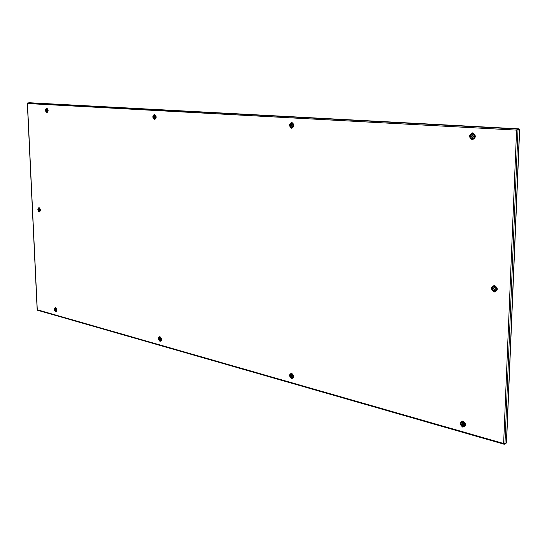 <?xml version="1.0" encoding="UTF-8"?>
<svg xmlns="http://www.w3.org/2000/svg" width="547" height="547" viewBox="0 0 547 547"><rect width="100%" height="100%" fill="white"/><g stroke="black" fill="none" stroke-linecap="round" stroke-linejoin="round"><path stroke-width="0.82" d="M37.695 310.224L37.271 309.814M29.565 102.747L27.453 103.28M505.982 443.227L504.156 444.246L503.63 443.508L504.956 443.795L506.406 442.995L506.426 442.489M161.194 339.755L161.413 339.4M160.996 337.889L160.62 337.697M29.463 102.747L518.953 128.86L518.946 129.448L516.942 130.008M29.511 102.747L518.994 128.853L517.441 129.058L516.587 130.118L519.527 129.55L506.406 442.995M518.994 128.853L519.117 129.53M47.945 111.239L47.063 111.909M155.478 115.793L155.868 116.176M155.984 117.523L155.663 117.967M516.977 130.001L519.021 129.523M519.52 129.66L518.987 129.523L519.609 129.543M463.678 422.359L464.82 423.904M292.46 374.524L293.192 376.548M293.254 126.138L293.069 124.183M463.083 424.964L462.085 423.891L462.509 422.947L463.555 423.569L463.822 424.506L463.083 424.964L463.521 424.807M462.557 424.759L463.494 424.759M462.283 424.472L462.892 424.595M462.085 423.891L462.495 423.686L462.7 424.267M462.126 423.535L462.728 423.029M461.942 422.072L464.116 422.599L464.622 423.33L464.8 424.978L464.013 425.915M464.013 422.653L461.887 422.093L461.36 422.558L461.087 423.816L461.825 425.388L464.335 425.669L464.759 424.226L464.013 422.653M471.835 136.962L471.63 135.964L472.157 135.184L473.011 135.328L473.394 136.654L472.868 137.427L472.314 137.188M472.683 137.304L472.123 137.215M471.623 136.367L472.266 136.9M471.671 135.957L472.006 135.458M472.02 135.909L472.054 136.306M472.307 134.077L473.784 134.507C475.042 136.319 474.741 137.653 472.888 138.507L472.84 138.514M473.681 134.521L472.259 134.083C470.399 134.938 470.099 136.271 471.35 138.083L472.786 138.521C474.632 137.666 474.933 136.333 473.681 134.521M495.35 288.878L495.056 289.712L494.187 289.732L493.51 288.522L493.838 287.681L494.707 287.66L495.425 288.857M494.844 289.63L494.283 289.643M493.948 289.452L494.474 289.575M493.722 286.587L493.777 286.566C496.348 286.881 497.025 288.194 495.794 290.512L495.288 290.765M493.203 286.847C491.985 289.172 492.662 290.484 495.24 290.785L495.691 290.546C496.922 288.228 496.245 286.915 493.674 286.601L493.203 286.847M493.599 288.912L494.358 289.308M493.551 288.515L493.763 287.968M493.893 288.399L494.009 288.775M39.596 209.973L39.056 210.404L38.974 209.036L39.623 209.966M39.104 210.356L39.487 210.301M38.96 210.198L39.432 210.308M39.035 208.304L39.74 208.626L40.068 210.691L39.493 211.197M38.714 208.434C38.105 209.754 38.345 210.677 39.439 211.21L39.699 211.087C40.307 209.774 40.068 208.845 38.981 208.311L38.714 208.434M40.198 210.246L40.068 210.691M38.803 209.549L39.254 209.487L39.398 210.13M38.823 209.816L39.261 209.747M38.926 209.214L39.418 209.145M291.948 126.172L291.442 126.159L291.134 125.366L291.51 124.34L292.283 124.737L292.194 126.145M291.53 126.097L292.201 126.131M291.312 125.878L291.797 126.07M291.134 125.366L291.77 125.831M291.161 125.017L291.859 124.531L291.401 124.579M291.572 124.976L291.592 125.318M291.681 123.376L292.734 123.745C293.718 125.359 293.507 126.521 292.091 127.219L292.03 127.225M292.618 123.759L291.626 123.376C290.204 124.08 289.985 125.236 290.977 126.856L291.975 127.232C293.39 126.528 293.609 125.372 292.618 123.759M293.356 125.707L293.308 124.791M154.726 117.714L154.083 117.01L154.35 116.108L154.951 116.449L154.917 117.701M154.404 117.653L154.917 117.653M154.227 117.461L154.712 117.626M154.083 117.01L154.685 117.427M154.076 116.702L154.548 116.668L154.726 116.279L154.268 116.313M154.5 115.253L155.649 116.121L155.779 117.612L154.794 118.651M155.191 115.588L154.445 115.253C153.338 115.855 153.187 116.88 153.987 118.323L154.739 118.658C155.847 118.056 155.998 117.031 155.191 115.588M155.806 117.496L155.957 116.511M155.874 117.215L155.649 116.121M46.994 111.075L46.468 110.453L46.666 109.639L47.151 109.947L47.145 111.068M46.734 111.02L47.145 110.993M46.591 110.856L47.063 111M46.468 110.453L47.042 110.822M46.461 110.173L46.919 110.419M46.796 108.88L47.541 109.304L47.726 111.39L48.02 110.747M47.322 109.168L46.734 108.88L46.42 111.622L47.008 111.916L47.322 109.168M291.845 376.76L291.066 375.857L291.38 375.01L292.16 375.522L292.112 376.664M291.442 376.603L292.18 376.596M291.236 376.357L291.783 376.48M291.066 375.857L291.503 375.7L291.674 376.199M291.093 375.543L291.654 375.133M291.127 374.175L292.59 374.668L293.014 375.351L293.117 376.89L292.392 377.662M292.481 374.709L291.066 374.196L290.307 375.44L290.915 377.177L292.337 377.69L293.096 376.445L292.481 374.709M293.206 376.206L293.165 375.837M160.168 339.701L159.546 338.914L159.786 338.149L160.387 338.586L160.353 339.646M159.854 339.571L160.428 339.537M159.69 339.359L160.203 339.475M159.546 338.914L160.127 339.236M159.56 338.634L160.086 338.285M159.662 337.39L160.756 337.848L161.228 339.557L160.531 340.528M160.62 337.848L159.608 337.403L159.457 340.097L160.476 340.542L160.62 337.848M161.221 338.347L160.797 337.896M161.372 338.887L161.262 339.304M161.228 339.557L161.071 338.244M55.767 310.313L55.432 308.918L55.917 310.279M55.52 310.204L55.985 310.135M55.377 310.019L55.862 310.122M55.261 309.623L55.808 309.917M55.233 309.363L55.746 309.082M55.384 308.228L56.197 308.604L56.56 310.518L56.026 311.065M56.095 308.631L55.329 308.241L55.213 310.689L55.979 311.079L56.095 308.631M56.095 308.481L56.498 308.905M37.278 309.773L503.63 443.508L516.587 130.118L27.473 103.527L37.278 309.773M159.902 336.59C157.816 337.595 157.857 339.202 160.025 341.396C162.117 340.398 162.076 338.791 159.902 336.59M55.479 307.51C53.832 308.474 53.9 309.923 55.671 311.845C57.319 310.881 57.257 309.438 55.479 307.51M39.028 207.552C37.408 208.742 37.476 210.219 39.234 211.99C40.854 210.807 40.786 209.323 39.028 207.552M154.575 119.574C152.326 117.701 152.285 115.957 154.445 114.35C156.695 116.224 156.743 117.967 154.575 119.574M46.892 112.737C45.073 111.075 45.004 109.516 46.686 108.067C48.519 109.735 48.587 111.287 46.892 112.737M291.626 373.266C294.348 375.837 294.348 377.635 291.619 378.668C288.905 376.104 288.905 374.305 291.626 373.266M462.953 420.978C466.488 424.048 466.42 426.099 462.748 427.132C459.22 424.075 459.289 422.024 462.953 420.978M494.502 285.411C498.29 288.29 498.208 290.498 494.249 292.03C490.474 289.158 490.563 286.949 494.502 285.411M291.715 128.278C294.573 126.473 294.573 124.497 291.715 122.35C288.871 124.155 288.871 126.131 291.715 128.278M472.321 139.738C476.232 137.694 476.314 135.41 472.553 132.887C468.656 134.938 468.581 137.229 472.321 139.738M55.835 311.257C54.495 309.814 54.447 308.727 55.691 308.009L56.69 310.648L55.835 311.257M160.203 340.74C158.555 339.085 158.527 337.889 160.114 337.137L160.859 337.684L161.399 339.646L160.203 340.74M39.398 211.402C38.071 210.075 38.017 208.968 39.247 208.079L39.815 208.455L40.184 210.827L39.398 211.402M27.856 102.843L517.441 129.058L517.421 129.646M46.912 108.641C45.633 109.728 45.681 110.891 47.063 112.135L47.849 111.533L47.637 109.147L46.912 108.641M154.664 114.993C153.023 116.19 153.057 117.496 154.76 118.897L155.95 117.714L155.799 115.998L154.664 114.993M517.483 129.728L518.023 129.755L504.956 443.795M504.375 444.219L504.389 443.822M462.953 426.27C465.736 425.504 465.784 423.966 463.104 421.662C460.328 422.434 460.28 423.973 462.953 426.27M291.811 377.922C293.876 377.156 293.876 375.81 291.818 373.881C289.753 374.647 289.753 375.994 291.811 377.922M494.461 291.134C497.462 289.992 497.524 288.344 494.652 286.184C491.664 287.325 491.603 288.98 494.461 291.134M472.711 133.721C475.562 135.615 475.5 137.324 472.54 138.856C469.702 136.969 469.757 135.259 472.711 133.721M291.92 123.075C294.081 124.689 294.081 126.166 291.913 127.513C289.76 125.906 289.76 124.422 291.92 123.075M27.35 103.383L37.169 309.814M37.497 310.224L504.156 444.246M56.156 308.31L56.69 310.648M160.859 337.684L161.399 339.646M39.815 208.455L40.184 210.827M47.849 111.533L47.637 109.147M155.95 117.714L155.799 115.998M519.65 129.564L506.529 442.796M40.163 209.132L39.74 208.626M155.881 117.195L155.779 117.612M47.91 109.851L47.541 109.304M161.085 338.258L160.893 337.807M56.765 309.903L56.56 310.518"/></g></svg>
